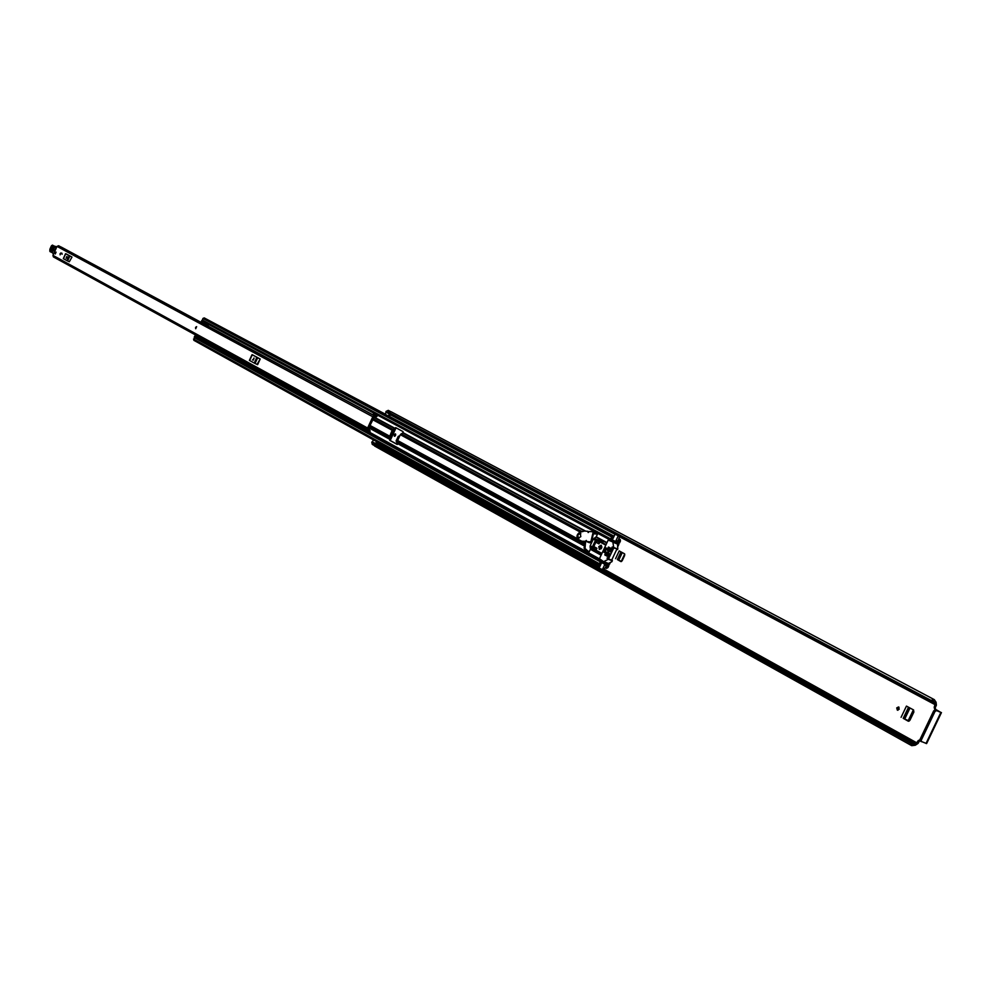 <?xml version="1.0" encoding="UTF-8"?>
<svg xmlns="http://www.w3.org/2000/svg" width="991" height="991" viewBox="0 0 991 991"><rect width="100%" height="100%" fill="white"/><g stroke="black" fill="none" stroke-linecap="round" stroke-linejoin="round"><path stroke-width="1.49" d="M899.048 707.264L897.772 708.28L897.92 710.237M395.719 434.318L394.951 436.164M908.586 721.237L903.222 718.326L908.536 707.227M935.231 707.648L935.628 709.383L934.6 708.986L934.203 707.252L935.231 707.648L936.384 705.233L936.074 702.148M934.6 708.986L939.802 711.798L935.07 709.952L940.88 712.418L935.628 709.383M919.797 740.364L918.124 743.374L915.312 745.244L911.708 745.666L910.444 743.213L373.297 443.993L373.88 443.039L911.225 741.925L910.444 743.213M621.122 561.6L617.356 559.556L620.961 551.876M896.731 707.884L897.351 710.163L899.196 709.222L898.577 706.942L896.731 707.884M394.158 434.665L394.356 436.251L395.57 435.433L395.359 433.847L394.158 434.665M390.739 438.666L390.479 437.601M390.355 436.288L391.16 436.734L393.836 430.961L393.031 430.528M391.16 436.734L390.85 437.811M620.874 561.575L617.356 559.556M620.713 561.513L622.212 560.695L624.652 555.493L624.367 553.709L619.202 550.922L615.56 558.701M908.338 721.225L903.222 718.326M908.029 721.101L909.949 720.259L913.888 712.009L913.405 709.853L906.443 706.1L901.079 717.311M397.651 440.103L396.053 441.094L398.258 436.35L398.952 436.721M399.831 435.792L398.258 436.35M397.973 443.658L396.412 442.804L396.004 443.683M596.359 536.565L595.864 537.184M390.565 439.707L395.743 428.521M919.289 740.958L918.248 740.562L916.056 743.671L912.562 744.13L911.225 741.925M918.248 740.562L919.809 739.893M930.462 701.727L387.754 413.024L388.088 411.971L930.958 700.327L930.623 701.975L933.485 701.194L935.244 703.697L934.203 707.252M598.762 542.684L599.097 543.613M390.38 411.476L388.286 410.361L386.044 411.401L385.499 414.473L388.72 416.195L389.067 413.854M372.505 444.513L373.756 445.219L372.232 444.352L371.786 442.246L373.644 439.967M911.708 745.666L374.61 446.024L373.297 443.993M388.088 411.971L391.024 411.711L934.315 699.646L935.962 702.099M930.958 700.327L934.315 699.646M385.858 412.008L930.499 701.839M911.348 741.875L373.88 443.039M941.45 712.591L926.61 743.584L920.131 740.983L919.982 739.497L921.258 740.203L921.407 741.689M936.359 710.646L934.971 711.55L921.258 740.203M921.333 741.652L920.131 740.983M934.971 711.55L933.695 710.857L919.982 739.497M933.695 710.857L935.07 709.952M390.058 414.387L389.797 416.158L388.72 416.195M375.23 443.596L376.84 441.738M377.472 442.085L376.159 444.117M394.158 429.846L395 429.4M394.455 430.007L393.836 430.961M396.103 443.733L396.412 442.804M399.72 436.04L397.441 439.992M912.748 709.506L913.355 709.89L908.239 720.593L903.358 718.388M913.665 710.052L908.425 720.68L909.243 721.052M624.689 554.043L621.295 561.302L617.48 559.605M621.592 561.426L624.776 554.242M195.698 328.752L196.627 326.658L195.673 328.739L195.574 327.389L196.602 326.646M60.092 254.836L60.947 252.953L60.092 254.836M55.248 253.993L56.078 252.11L55.273 254.006M368.999 430.85L368.9 431.853L366.274 430.404L366.36 429.4L368.999 430.85L368.64 430.057L53.365 256.892L52.957 255.381L57.02 246.387L58.605 245.743L374.957 416.084L376.642 415.093L377.298 415.923L376.592 416.678L373.681 417.347M367.995 429.871L367.611 428.05L372.814 416.777L374.685 415.886M65.864 253.807L71.984 257.065L69.308 261.76L71.984 257.065M252.073 354.728L260.199 359.015L257.61 364.676L257.053 364.391L260.199 359.015M61.888 253.201L62.148 254.241L61.888 253.201M368.912 427.678L369.296 428.917L368.565 428.434L374.152 417.137M367.81 429.722L365.468 428.434M371.935 414.411L374.648 415.873M376.642 415.093L373.991 413.681L372.517 414.721L61.207 247.056L372.616 414.733M368.9 431.853L369.99 431.754L370.089 430.751L368.541 428.508M66.719 254.216L71.141 256.607M66.075 258.217L66.892 256.409L66.112 258.242M67.054 256.632L66.422 258.168M65.889 253.758L69.841 256.037L67.611 260.955L69.308 261.76M67.611 260.955L66.942 260.621L69.159 255.703M65.691 253.82L63.474 258.725L66.942 260.621M63.474 258.725L65.567 253.746M69.841 256.037L71.525 256.842M253.225 355.236L259.085 358.408M252.978 360.117L253.931 358.036L253.039 360.154M254.068 358.16L253.312 360.142M252.123 354.642L257.66 357.801L255.059 363.449L257.053 364.391M255.059 363.449L254.241 363.04L256.83 357.379M252.222 354.889L249.645 360.526L254.241 363.04M249.645 360.526L251.987 354.741L249.41 360.365M257.66 357.801L259.654 358.742M53.514 250.909L51.198 250.178L52.015 248.283L54.109 249.509M54.022 249.398L52.362 248.654L51.718 250.166L53.378 250.909M53.303 254.266L52.684 252.693L50.12 251.206L49.847 249.36L52.052 245.347L52.734 247.044L55.93 248.27L53.502 254.179M51.482 252.123L50.293 251.194M55.793 247.8L54.468 247.812M56.128 248.369L55.422 248.047M51.941 247.651L50.677 250.55L52.573 251.404L53.824 248.493L52.015 248.283M53.712 250.463L52.238 249.794L53.923 249.955M60.079 253.659L60.934 252.953L60.117 254.848L60.079 253.659M584.963 541.705L584.157 548.333L585.557 550.079L589.224 551.776L590.388 549.287L590.19 545.707L593.275 539.141L596.223 536.837L597.387 534.36L593.943 532.179M400.339 434.677L397.639 440.537L397.924 443.795L397.131 444.414L389.797 440.388L389.364 437.217L392.176 430.255L395.669 427.629L403.052 431.605L403.064 432.671L400.339 434.677L580.28 532.117M585.594 541.297L581.89 541.247L577.964 539.277C576.205 536.713 576.787 534.397 579.735 532.316L584.442 531.052L587.936 531.312L588.121 532.526L589.063 531.498L593.237 531.82L590.809 541.891L586.548 541.557L586.3 540.429L585.594 541.297L585 548.68L589.112 551.913M389.711 439.484L390.59 439.657L390.293 436.424L392.993 430.59L395.805 428.397L394.963 428.112M197.915 338.352L201.681 339.69L202.102 338.773M599.183 568.14L602.404 569.577L604.869 564.337L608.437 564.077L608.982 563.284M390.516 439.818L390.603 440.722L397.366 444.426M607.78 565.167L607.049 567.31L605.489 565.452L609.527 564.275L610.345 562.554M617.727 544.641L616.6 541.978L612.686 540.083L615.869 541.792M207.961 326.051L208.643 324.453M617.988 546.252L618.88 544.344L617.059 540.789L619.598 540.591L618.681 542.622L619.524 542.969L620.453 540.999L620.18 539.476L618.917 538.794M604.869 564.337L601.71 562.591L602.379 562.244L601.599 560.869L600.075 561.674L599.419 565.118L600.62 564.907L599.258 567.831M608.04 565.304L608.883 565.65L607.966 567.608L606.442 568.413L605.662 567.05L603.222 570.382M601.71 562.591L600.93 562.008L600.013 563.953L601.227 563.606L600.62 564.907M618.26 535.797L615.039 534.186L613.664 537.11L613.156 536.193L611.645 536.986L610.741 538.931L611.001 540.467L612.76 540.12M619.66 536.54L618.434 539.81L620.18 539.476M613.664 537.11L613.057 538.398L612.5 537.345L611.583 539.29L612.574 539.426M615.758 541.693L612.686 540.083M196.329 335.515L202.102 338.687L199.005 336.977L197.729 337.163L197.159 338.414L194.496 336.952L195.066 335.701L199.005 336.977M201.681 339.69L198.534 337.832L197.159 338.414M208.271 325.382L204.641 324.243L201.396 321.827L204.641 324.243M204.852 322.694L208.531 324.453L205.125 323.4M608.883 565.65L608.201 565.279M618.223 535.871L615.758 541.123M206.946 319.362L385.524 414.275M202.176 320.688L202.932 318.458L204.208 317.9L613.156 536.193M599.419 565.118L193.827 340.297L194.67 337.051M204.505 324.144L201.953 322.793M201.396 321.827L201.619 320.75L204.641 322.013L205.1 323.388M204.295 322.186L204.072 323.264M201.619 320.75L204.641 322.013M202.176 338.724L199.439 337.213M195.066 335.701L197.729 337.163M197.048 338.055L194.385 336.593M595.851 542.176L593.25 546.239L593.807 546.549M603.841 552.222L604.609 552.644L606.678 548.246L605.91 547.825L603.841 552.222M601.909 546.846L600.162 547.168L601.116 548.816M601.178 548.741L601.896 546.945M598.812 546.549L599.357 549.423L601.599 548.06L601.066 545.186L598.812 546.549M601.426 545.422L599.58 546.859L599.766 549.497M610.629 552.086L612.686 547.887L612.227 546.982L610.097 551.529L610.84 551.838M612.847 541.966L613.776 547.936L608.338 559.246L603.643 561.686L599.444 558.726L608.177 540.095L617.48 543.861L613.33 541.643M613.776 547.936L617.814 549.125L617.48 543.861M606.987 558.156L607.941 558.02L609.403 553.436L607.483 558.354M608.276 563.545L603.643 561.686L608.276 563.545L611.955 561.662L612.079 559.283L616.414 550.055L617.48 549.448M607.52 550.463L609.143 547.441L608.437 547.057L607.099 549.906L607.842 550.203M605.216 555.381L606.826 552.359L606.133 551.975L604.795 554.824L605.538 555.133M606.74 556.149L610.555 548.196L609.849 547.812L606.195 555.592L606.938 555.901M596.21 549.782L596.309 547.924M599.072 543.675L598.465 543.341L599.877 541.941M598.539 551.566L597.647 552.606L595.826 551.851M597.412 539.736L598.118 540.095M605.798 545.149L600.744 542.424L600.868 540.69L602.788 541.47L602.677 543.204L605.897 544.951M600.868 540.69L596.991 539.736L592.655 549.002L595.715 551.826L596.867 550.662L601.921 553.424M595.851 539.699L596.991 539.736M594.142 538.163L596.111 539.228L591.8 548.333L592.655 549.002M595.826 550.575L596.916 548.258L594.489 546.933L593.77 548.481L595.826 550.575M600.063 541.557L597.263 541.012L596.532 542.56L598.973 543.886L600.063 541.557M598.465 543.341L596.532 542.56M599.183 541.804L597.263 541.012M595.69 549.262L593.77 548.481M586.499 540.764L585.693 540.925M591.491 542.944L586.548 541.557M590.809 541.891L591.8 542.288M592.246 541.321L591.07 540.838M591.652 541.074L591.206 540.293M596.223 533.406L593.597 532.96L591.776 540.529M593.237 531.82L596.297 533.071M587.973 531.337L588.493 532.427M579.71 540.442L581.89 541.247M585.334 541.557L582.46 541.482L584.529 542.61M596.087 533.976L593.398 533.777M580.813 536.639L580.231 533.468L577.753 534.979L578.323 538.163L580.813 536.639M396.053 441.094L397.564 441.924M917.096 742.99L604.51 569.453M599.741 566.802L377.001 443.15M935.368 704.824L619.672 536.812M614.977 534.31L390.033 414.597M914.569 743.857L911.72 742.271M915.882 743.609L603.829 570.172M599.332 567.67L376.444 443.795L599.344 567.645M916.056 743.671L603.853 570.159M934.327 702.569L931.874 701.269M940.88 712.418L926.028 743.436M375.316 443.497L372.133 441.713M909.565 707.785L904.325 718.76M904.758 718.958L909.986 708.008M621.939 552.396L618.384 559.977M618.756 560.138L622.298 552.594M367.611 428.05L52.957 255.381M372.814 416.777L57.02 246.387M252.532 359.882L253.213 360.167M373.285 414.424L375.936 415.848M50.677 250.55L52.238 249.794M49.723 250.971L52.684 252.693M51.012 251.9L52.659 253.002M51.879 252.383L50.12 251.206M54.914 247.577L52.052 245.347M52.089 252.532L50.107 251.677L49.847 249.36L51.421 245.83L52.523 245.124L56.301 247.589L52.498 245.111M55.843 246.561L52.114 245.372M56.326 247.936L52.362 246.041M55.062 247.614L52.734 247.044M56.289 247.998L54.889 247.564M53.91 249.125L53.824 248.493M52.449 249.298L52.362 248.654M577.394 538.72L397.639 440.537M584.727 546.19L397.924 443.795M584.777 545.818L397.961 443.46M584.356 543.873L397.502 441.676M584.752 531.065L402.841 432.918M585.656 531.139L403.064 432.671M581.853 531.523L401.144 433.81M392.176 430.255L372.616 419.664M389.488 436.077L369.953 425.412M389.785 439.323L369.172 428.025M608.685 563.929L607.21 563.123M599.406 558.825L198.98 338.29M601.103 555.171L590.388 549.287M606.987 542.634L596.223 536.837M618.037 543.997L611.558 540.516M394.901 428.261L374.697 417.372M389.822 439.001L368.962 427.567M389.364 437.217L369.519 426.365M394.666 428.508L373.917 417.322M392.981 429.4L373.087 418.648M592.383 546.908L590.19 545.707M595.467 540.33L593.275 539.141M601.252 554.849L595.802 551.863M595.616 551.764L590.438 548.927M601.909 553.474L596.582 550.835M591.875 547.986L590.017 546.97M606.826 542.981L595.975 537.122M606.058 544.604L602.652 542.771M606.058 567.868L605.439 567.521M619.35 539.525L618.731 539.191M599.171 563.606L193.518 339.071M600.075 561.674L194.211 337.572M607.433 564.102L601.71 560.943M608.239 564.003L605.129 562.281M198.77 338.389L599.369 559.085L198.596 338.315M608.437 564.077L605.328 562.368M611.645 536.986L202.932 318.458M610.741 538.931L202.251 319.957M617.319 543.031L612.141 540.256M617.666 543.588L611.794 540.429M204.196 323.673L201.52 322.236M195.45 335.515L198.113 336.977M390.603 440.722L389.797 440.388M584.888 547.986L584.046 547.639M586.139 549.497L585.297 549.15M585.966 549.212L585.124 548.865M585 548.68L584.157 548.333M586.399 550.414L585.557 550.079M586.238 550.129L585.384 549.794M613.033 542.25L617.653 544.146M608.561 563.52L603.928 561.662M617.814 549.125L613.85 547.515M612.327 560.423L608.623 558.936M608.338 559.246L612.314 560.844M609.861 553.907L609.118 553.61M609.168 547.354L608.437 547.057M606.864 552.272L606.133 551.975M610.58 548.122L609.849 547.812M600.744 542.424L602.677 543.204M601.004 541.408L602.924 542.188M602.751 541.458L600.918 540.714M596.248 539.253L597.523 539.773M598.205 552.272L596.272 551.491M600.695 542.065L602.615 542.857M930.623 701.975L387.915 413.247M374.202 443.039L911.596 741.875M372.715 414.733L61.207 247.056M65.542 253.733L63.325 258.626M53.997 249.187L53.204 251.045M606.442 568.413L605.315 567.781M601.599 560.869L197.63 338.191M614.086 536.218L389.091 416.183M611.001 540.467L204.753 322.372M617.727 543.625L611.794 540.442M601.413 563.21L600.583 562.752M612.958 538.609L612.116 538.15M596.21 539.24L597.474 539.748M595.715 551.826L597.647 552.606M595.913 539.389L591.838 548.073M589.583 542.783L586.511 541.544M580.85 533.715L580.231 533.468M578.942 538.41L578.323 538.163"/></g></svg>
